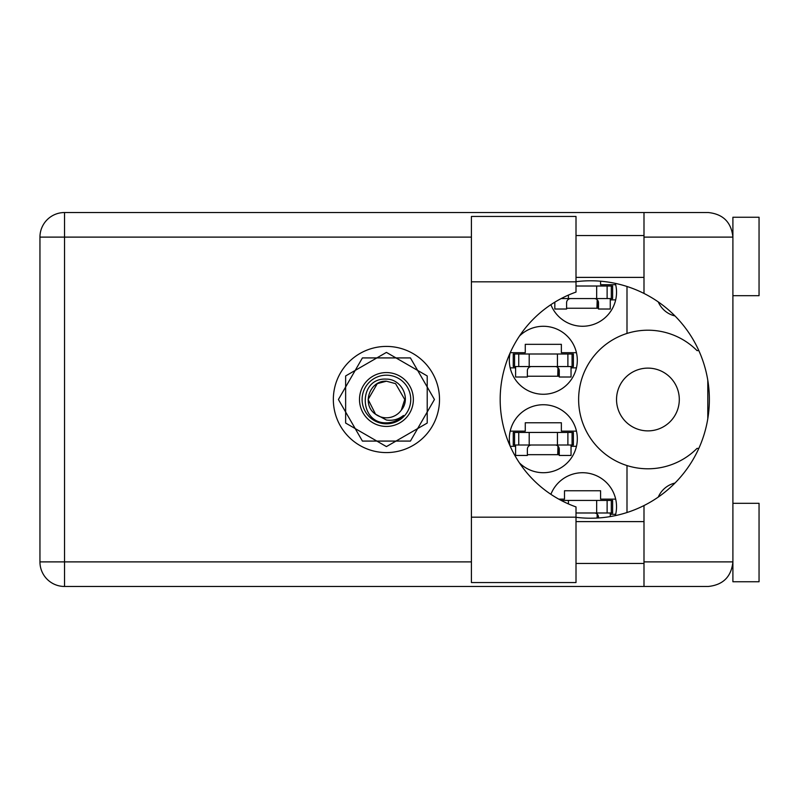 <?xml version="1.0" encoding="UTF-8"?>
<svg xmlns="http://www.w3.org/2000/svg" width="799" height="799" viewBox="0 0 799 799"><rect width="100%" height="100%" fill="white"/><g stroke="black" fill="none" stroke-linecap="round" stroke-linejoin="round"><path stroke-width="1.2" d="M616.538 399.5A31.381 31.381 0 0 0 647.919 430.881A31.381 31.381 0 0 0 679.3 399.5A31.381 31.381 0 0 0 647.919 368.119A31.381 31.381 0 0 0 616.538 399.5M674.985 315.955A24.32 24.32 0 0 1 658.276 301.932M510.142 352.888A33.997 33.997 0 0 0 543.32 394.267A33.997 33.997 0 0 0 556.434 328.908A33.997 33.997 0 0 0 519.44 336.089M615.35 515.615A33.997 33.997 0 0 0 588.843 473.308A33.997 33.997 0 0 0 550.891 494.321M519.44 462.911A33.997 33.997 0 0 0 577.317 438.721A33.997 33.997 0 0 0 543.32 404.733A33.997 33.997 0 0 0 510.142 446.112M550.891 304.679A33.997 33.997 0 0 0 616.538 292.284A33.997 33.997 0 0 0 615.35 283.385M510.221 352.689L525.273 352.689L525.273 344.329L561.367 344.329L561.367 352.689L576.459 352.689M576.459 367.86L571.035 367.86M515.605 367.86L510.181 367.86M558.751 499.125L564.503 499.125L564.503 490.756L600.588 490.756L600.588 499.125L615.679 499.125M615.679 514.296L610.266 514.296M510.181 431.14L525.273 431.14L525.273 422.771L561.367 422.771L561.367 431.14L576.459 431.14M576.459 446.311L571.035 446.311M515.605 446.311L510.221 446.311M600.588 281.198L600.588 284.704L615.679 284.704M615.679 299.875L610.266 299.875M434.436 399.5L410.426 357.922L362.416 357.922L338.416 399.5L362.416 441.078L410.426 441.078L434.436 399.5M626.995 286.481L626.995 333.443A69.293 69.293 0 0 0 626.995 465.557L626.995 512.519M698.825 350.601L697.018 350.601A69.293 69.293 0 0 0 626.995 333.443M658.276 497.068A24.32 24.32 0 0 1 674.985 483.045M626.995 465.557A69.293 69.293 0 0 0 697.018 448.399L698.825 448.399M598.491 308.244L566.591 308.244M559.27 454.671L527.37 454.671M559.27 376.229L527.37 376.229M561.168 298.566L612.613 298.566L612.613 286.012L576.009 286.012M611.305 298.566L611.305 286.012M610.266 298.566L610.266 309.023L598.491 309.023L598.491 302.751A4.185 4.185 0 0 0 594.306 298.566M554.826 302.162L554.826 309.023L566.591 309.023L566.591 302.751A4.185 4.185 0 0 1 570.776 298.566M597.193 299.715L596.943 308.244M597.922 300.634L597.472 308.244M576.009 281.827L576.009 292.074A114.007 114.007 0 0 0 576.009 506.926L576.009 582.541L471.41 582.541L471.41 216.459L576.009 216.459L576.009 281.827L471.41 281.827M732.903 503.31L759.05 503.31L759.05 581.762L732.903 581.762L732.903 561.887C731.335 576.708 723.145 584.898 708.323 586.466L643.994 586.466L643.994 561.887L732.903 561.887L732.903 217.238L759.05 217.238L759.05 295.69L732.903 295.69M732.903 235.545L732.393 232.149L732.903 237.113L643.994 237.113L643.994 293.443A118.721 118.721 0 0 0 576.009 281.687M732.903 561.887L732.393 566.851L732.903 563.455M576.009 517.313A118.721 118.721 0 0 0 643.994 505.557L643.994 561.887M386.426 346.416A53.084 53.084 0 0 0 333.343 399.5A53.084 53.084 0 0 0 386.426 452.584A53.084 53.084 0 0 0 439.51 399.5A53.084 53.084 0 0 0 386.426 346.416M576.009 563.455L643.994 563.455M576.009 521.617L643.994 521.617M576.009 277.383L643.994 277.383M576.009 235.545L643.994 235.545M643.994 237.113L643.994 212.534L708.323 212.534C723.145 214.102 731.335 222.292 732.903 237.113M643.994 586.466L64.529 586.466A24.579 24.579 0 0 1 39.95 561.887L39.95 237.113A24.579 24.579 0 0 1 64.529 212.534L643.994 212.534M707.794 380.264L707.794 418.736M643.994 505.557A118.721 118.721 0 0 0 643.994 293.443M514.556 445.003L573.392 445.003L573.392 432.449L513.248 432.449L513.248 445.003L514.556 445.003L514.556 432.449M572.084 445.003L572.084 432.449M571.035 445.003L571.035 455.46L559.27 455.46L559.27 449.188A4.185 4.185 0 0 0 555.085 445.003M515.605 445.003L515.605 455.46L527.37 455.46L527.37 449.188A4.185 4.185 0 0 1 531.555 445.003M557.972 446.152L557.722 454.671M558.691 447.06L558.251 454.671M576.009 512.988L612.613 512.988L612.613 500.434L561.168 500.434M611.305 512.988L611.305 500.434M610.266 512.988L610.266 516.583M594.306 512.988A4.185 4.185 0 0 1 598.491 517.173L598.491 517.962M597.193 514.147L597.063 518.042M597.922 515.055L597.852 518.002M514.556 366.551L573.392 366.551L573.392 353.997L513.248 353.997L513.248 366.551L514.556 366.551L514.556 353.997M572.084 366.551L572.084 353.997M571.035 366.551L571.035 377.008L559.27 377.008L559.27 370.736A4.185 4.185 0 0 0 555.085 366.551M515.605 366.551L515.605 377.008L527.37 377.008L527.37 370.736A4.185 4.185 0 0 1 531.555 366.551M557.972 367.71L557.722 376.229M558.691 368.619L558.251 376.229M386.426 426.436A26.936 26.936 0 0 1 359.49 399.5A26.936 26.936 0 0 1 386.426 372.564A26.936 26.936 0 0 1 413.363 399.5A26.936 26.936 0 0 1 386.426 426.436M386.426 423.82A24.32 24.32 0 0 1 362.107 399.5A24.32 24.32 0 0 1 386.426 375.18A24.32 24.32 0 0 1 410.746 399.5A24.32 24.32 0 0 1 386.426 423.82M386.366 352.429A47.071 47.071 0 0 1 386.486 352.429L427.155 375.91A47.071 47.071 0 0 1 427.215 376.019L427.215 422.981A47.071 47.071 0 0 1 427.155 423.09L386.486 446.571A47.071 47.071 0 0 1 386.366 446.571L345.697 423.09A47.071 47.071 0 0 1 345.637 422.981L345.637 376.019A47.071 47.071 0 0 1 345.697 375.91L386.366 352.429M377.278 383.65L386.426 381.193L377.278 383.65L368.119 399.5L375.56 414.232L368.119 399.5L377.278 383.65L386.426 381.193L377.278 383.65L368.119 399.5L375.56 414.232L386.426 420.014C392.718 420.963 398.401 419.455 403.465 415.47C398.941 420.124 393.438 422.591 386.956 422.851L386.426 422.841C358.471 423.7 357.932 377.208 386.426 379.126C401.448 378.936 411.345 398.611 401.288 410.187A18.307 18.307 0 0 1 375.56 414.232C361.258 404.783 369.488 380.264 386.426 381.193L395.575 383.65L404.733 399.5L401.288 410.187L404.733 399.5L395.575 383.65L386.426 381.193L395.575 383.65M375.56 414.232L368.119 399.5L377.278 383.65L386.426 381.193L395.575 383.65L404.733 399.5L401.288 410.187L404.733 399.5L395.575 383.65L386.426 381.193L395.575 383.65L404.733 399.5L401.288 410.187L404.733 399.5L395.575 383.65L386.426 381.193L377.278 383.65L368.119 399.5L375.56 414.232L368.119 399.5L377.278 383.65L385.108 381.243M596.663 298.566L596.663 286.012M607.12 298.566L607.12 286.012M568.419 298.566L568.419 295.081M471.41 237.113L64.529 237.113L64.529 561.887L471.41 561.887M64.529 586.466L64.529 561.887L39.95 561.887A24.579 24.579 0 0 0 64.529 586.466M39.95 237.113L64.529 237.113L64.529 212.534M576.009 517.173L471.41 517.173M557.442 445.003L557.442 432.449M567.889 445.003L567.889 432.449M529.198 445.003L529.198 432.449M518.751 445.003L518.751 432.449M596.663 512.988L596.663 500.434M607.12 512.988L607.12 500.434M568.419 503.919L568.419 500.434M557.442 366.551L557.442 353.997M567.889 366.551L567.889 353.997M529.198 366.551L529.198 353.997M518.751 366.551L518.751 353.997"/></g></svg>
